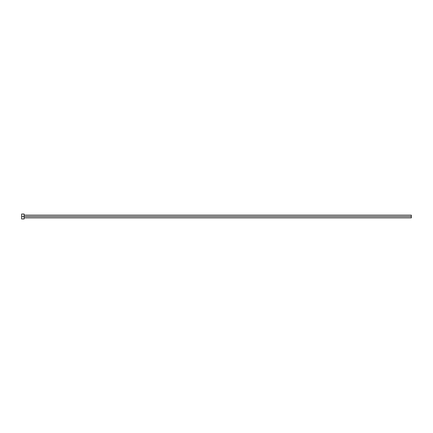 <?xml version="1.0" encoding="UTF-8"?>
<svg xmlns="http://www.w3.org/2000/svg" width="433" height="433" viewBox="0 0 433 433"><rect width="100%" height="100%" fill="white"/><g stroke="black" fill="none" stroke-linecap="round" stroke-linejoin="round"><path stroke-width="0.65" d="M21.65 218.974L21.65 214.026L21.65 216.5L411.35 216.5L411.35 217.859L411.35 216.5L21.65 216.5L21.65 218.974L24.124 218.974L24.124 214.026L24.124 218.974M411.35 216.5L411.35 215.141L411.35 216.5M24.124 217.859L411.35 217.859M21.65 214.026L24.124 214.026M24.124 215.141L411.35 215.141"/></g></svg>
